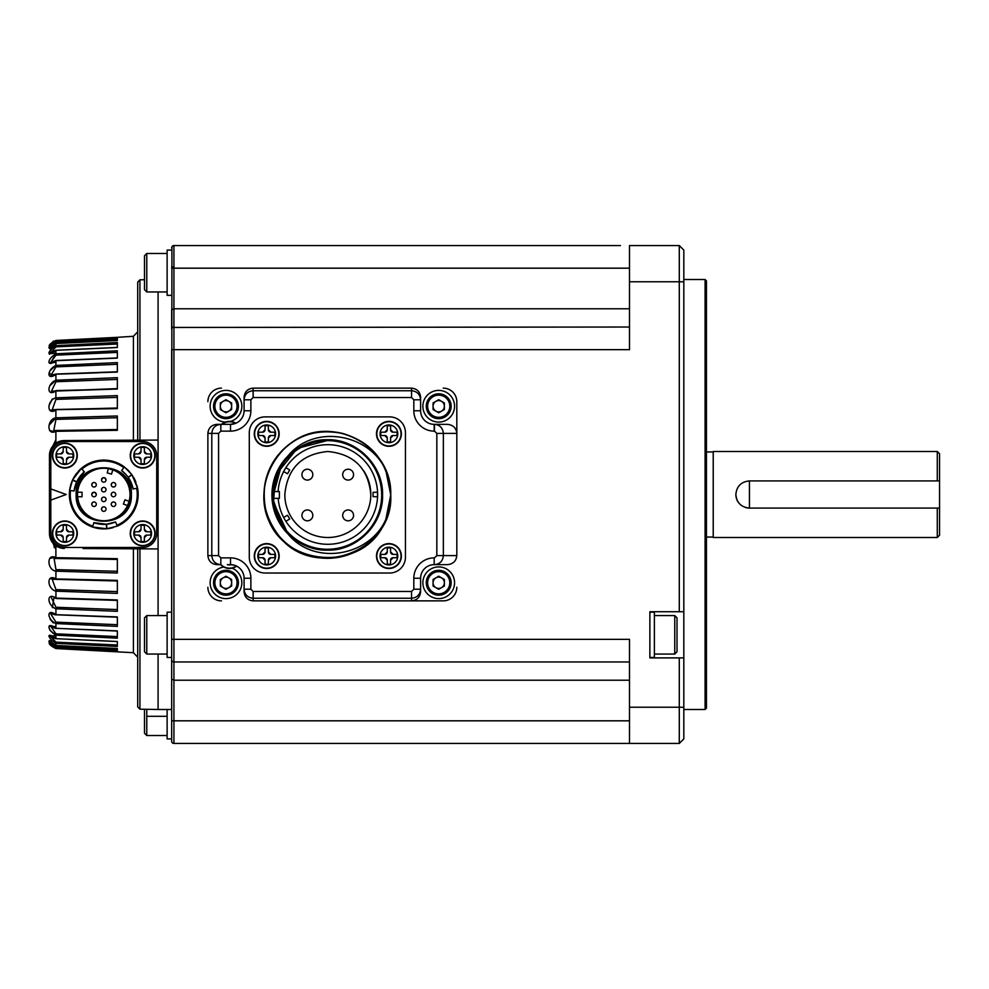 <?xml version="1.0" encoding="UTF-8"?>
<svg xmlns="http://www.w3.org/2000/svg" width="989" height="989" viewBox="0 0 989 989"><rect width="100%" height="100%" fill="white"/><g stroke="black" fill="none" stroke-linecap="round" stroke-linejoin="round"><path stroke-width="1.48" d="M158.079 615.578L158.079 548.932L83.064 548.536M137.718 548.821L139.931 548.833L139.931 709.187L137.718 706.925L137.718 548.821M158.079 548.932L158.079 440.068L64.31 440.562A14.934 14.934 0 0 0 49.45 455.496L49.45 533.504A14.934 14.934 0 0 0 64.31 548.438L55.891 545.792L55.891 557.685L117.345 558.686L117.345 573.027L55.891 571.172C46.668 569.763 46.668 552.678 55.891 557.685L55.94 558.488L117.345 559.44L54.123 558.451M117.345 580.37L117.345 593.388L55.891 591.162C46.668 588.64 46.668 573.126 55.891 578.924L117.345 580.37M117.345 599.952L117.345 611.326L55.891 608.779C46.668 605.194 46.668 591.645 55.891 598.073L117.345 599.952L55.953 598.419M117.345 616.926L117.345 626.383L55.891 623.564C46.668 619.027 46.668 607.765 55.891 614.676L117.345 616.926M49.907 630.277L55.891 635.185C46.668 629.795 46.668 621.104 55.891 628.312L117.345 630.883L117.345 637.472M117.345 641.49L117.345 646.46L55.891 643.345C46.668 637.225 46.668 631.316 55.891 638.659L117.345 641.49L117.345 645.001L55.953 642.145L50.785 636.607M117.345 648.475L117.345 650.997L55.891 647.832C46.668 641.144 46.668 638.165 55.891 645.458L117.345 648.475M117.345 649.711L55.953 646.806L55.891 648.537C46.668 641.465 46.668 641.465 55.891 648.537L133.416 652.703L133.416 548.808M137.718 440.179L139.931 440.167L139.931 279.813L137.718 282.075L137.718 440.179M139.931 709.187L158.079 709.496L158.079 654.05M49.45 506.949L49.537 535.16M49.697 536.199L50.637 539.326M51.045 540.229L55.891 545.792M51.045 448.771L55.891 443.208L55.891 431.315C46.668 436.334 46.668 419.225 55.891 417.828L55.891 410.076C46.668 415.875 46.668 400.347 55.891 397.838L55.891 390.927C46.668 397.368 46.668 383.781 55.891 380.221L49.71 385.895M55.891 380.221L117.345 377.674L117.345 389.048L51.477 391.162L55.953 381.742L55.891 374.324C46.668 381.247 46.668 369.948 55.891 365.436L49.771 370.875M50.995 375.288L55.953 366.87L55.891 360.688C46.668 367.908 46.668 359.192 55.891 353.815L50.81 362.481M50.785 362.32L55.953 355.15L55.891 350.341C46.668 357.697 46.668 351.75 55.891 345.656L55.891 343.542C46.668 350.848 46.668 347.831 55.891 341.168L55.891 340.463C46.668 347.535 46.668 347.535 55.891 340.463L117.345 337.323L55.891 340.463C50.501 343.134 48.35 345.272 49.45 346.855L53.295 341.118M49.833 345.977L50.983 345.767M55.891 344.147L50.773 347.485L51.737 347.46L49.673 351.404M49.45 354.26L49.944 353.518M49.499 373.014L51.725 375.288L55.891 375.19M52.33 398.913L49.537 404.612M49.635 410.2L53.591 410.25M55.817 417.828L49.499 424.763M49.697 430.623L53.629 431.389M55.891 439.697L49.734 452.616M49.734 536.384L55.891 549.303M53.629 557.611L49.673 558.414M55.681 578.911L49.673 578.713M55.891 597.925L53.938 597.888L52.368 607.617M50.118 619.299L53.295 622.909M50.983 643.233L49.833 643.023M49.45 642.145L49.45 642.145C48.35 643.728 50.501 645.866 55.891 648.537L55.891 648.537C50.55 645.891 48.399 643.765 49.45 642.145M49.45 482.051L49.537 453.84M49.697 452.801L50.637 449.674M117.345 571.283L55.953 569.627L117.345 571.283M117.332 600.397L55.928 598.518L55.953 589.617L117.345 591.62L55.953 589.617L52.219 579.27L117.345 580.864M117.345 609.57L55.953 607.258L117.345 609.57M51.465 597.838L55.953 607.258L55.916 614.973L50.909 613.687L55.953 614.775L98.368 616.209M117.345 624.689L55.953 622.13L117.345 624.689M117.345 630.883L117.345 636.595L55.953 633.85L117.345 636.595M55.891 443.208L64.31 440.562L83.064 440.464M133.416 440.192L133.416 336.297L117.345 337.323M50.995 345.742L55.953 342.194L55.891 341.168L117.345 338.003L117.345 340.525L55.903 343.542M50.773 352.43L55.953 346.855L55.891 345.656L117.345 342.54L117.345 347.51L55.916 350.341M117.345 351.528L117.345 358.117L55.94 360.688M55.891 365.436L117.345 362.617L117.345 372.074L55.916 374.027L51.082 375.288M117.345 395.612L117.345 408.63L52.219 409.73L55.953 399.383L117.345 397.38L55.953 399.383L55.891 397.838L117.345 395.612L55.891 397.838M117.345 415.973L117.345 430.314L55.891 431.315L55.94 430.512L53.752 430.561L55.953 419.373L117.345 417.717L55.953 419.373L55.891 417.828L117.345 415.973L55.891 417.828M158.079 440.068L158.079 291.953M171.666 732.181L171.666 657.45L167.129 657.45L167.129 612.179L171.666 612.179L171.913 246.78M64.841 547.461A14.031 14.031 0 0 1 50.81 533.43L50.81 455.57A14.031 14.031 0 0 1 64.841 441.539L142.688 441.539A14.031 14.031 0 0 1 156.719 455.57L156.719 533.43A14.031 14.031 0 0 1 142.688 547.461L64.841 547.461M55.891 360.824L50.278 362.716L55.891 362.419M55.891 350.724L49.747 353.753L55.891 353.061M55.891 441.205L50.773 449.34M52.677 536.063L54.247 547.585M55.953 646.806L50.995 643.258M51.737 641.54L49.487 640.464L54.247 644.568M117.345 638.189L55.891 635.185L55.903 638.746C50.859 636.817 48.807 635.643 49.747 635.247L54.247 638.029M55.891 635.185L55.953 633.85L50.884 626.47L54.247 627.953M55.891 626.581L50.278 626.284L55.903 628.497L55.953 622.13L50.81 613.959M107.096 580.11L55.891 578.924L55.953 569.627L54.086 558.451M117.345 379.43L55.953 381.742L117.345 379.43M117.345 364.311L55.953 366.87L117.345 364.311M117.345 352.405L55.953 355.15L117.345 352.405L117.345 358.117M55.953 342.194L117.345 339.289L117.345 338.411M55.953 346.855L117.345 343.999L117.345 347.51M98.368 372.791L55.953 374.225M117.345 408.136L55.953 409.495M117.345 429.56L55.953 430.512L117.345 429.51M173.631 743.431L173.928 743.444A2.262 2.262 0 0 1 171.666 741.181L171.666 732.033M620.449 743.444L173.928 743.444L679.282 743.444L683.819 738.919L679.282 743.444L679.282 707.234L683.819 707.259L683.819 738.919L679.282 743.444L683.819 738.919L679.282 743.444L173.928 743.444A2.262 2.262 0 0 1 171.666 741.181L171.666 737.287M629.499 680.222L173.928 680.222L171.666 679.22L171.666 349.661L173.928 349.661L173.928 327.025A2.262 2.262 0 0 0 171.666 329.288L171.666 309.792L173.928 308.778L171.666 309.78M173.631 245.569L173.928 245.556A2.262 2.262 0 0 0 171.666 247.819L171.666 247.732M171.666 612.179L171.666 657.45M50.81 488.9L66.201 494.5L50.81 500.1M130.239 533.43A12.449 12.449 0 0 1 142.688 520.98A12.449 12.449 0 0 1 155.137 533.43A12.449 12.449 0 0 1 142.688 545.879A12.449 12.449 0 0 1 130.239 533.43M130.239 455.57A12.449 12.449 0 0 1 142.688 443.121A12.449 12.449 0 0 1 155.137 455.57A12.449 12.449 0 0 1 142.688 468.02A12.449 12.449 0 0 1 130.239 455.57M52.392 455.57A12.449 12.449 0 0 1 64.841 443.121A12.449 12.449 0 0 1 77.29 455.57A12.449 12.449 0 0 1 64.841 468.02A12.449 12.449 0 0 1 52.392 455.57M52.392 533.43A12.449 12.449 0 0 1 64.841 520.98A12.449 12.449 0 0 1 77.29 533.43A12.449 12.449 0 0 1 64.841 545.879A12.449 12.449 0 0 1 52.392 533.43M103.771 460.095L110.471 460.763L116.925 462.716L122.883 465.893L128.088 470.171L132.365 475.388L137.187 486.328M137.162 486.267L138.163 494.5A34.405 34.405 0 0 1 117.345 526.111L106.936 528.744L106.515 524.244L93.757 522.649M113.364 527.533A34.405 34.405 0 0 1 94.412 527.607M92.496 526.185L92.855 526.173A33.49 33.49 0 0 1 70.503 490.569L69.601 490.457A34.405 34.405 0 0 1 72.518 480.122L69.601 490.457A34.405 34.405 0 0 0 92.373 526.964L106.664 528.781L106.033 528.831L106.664 528.781L106.293 524.269L105.341 524.331M72.902 479.294L72.63 479.875L72.902 479.294A34.405 34.405 0 0 1 76.919 473.002M77.958 471.753A34.405 34.405 0 0 1 124.354 466.932L131.846 474.633L128.174 477.279M167.129 709.496L167.129 738.919L171.666 738.919M171.666 724.171L171.666 717.161M171.938 742.269L171.678 741.466M629.499 661.975L173.928 661.975A2.262 2.262 0 0 1 171.666 659.712M629.499 327.025L172.618 327.446L173.928 327.025L173.928 268.18L171.666 268.18M171.666 250.081L167.129 250.081L167.129 295.34L171.666 295.34M171.69 247.448L171.962 246.681M94.425 527.607L92.101 526.865M79.985 469.651L81.568 468.217M70.503 490.569L74.101 490.989L76.722 481.804L72.63 479.875L81.358 468.403L81.79 469.219A33.49 33.49 0 0 1 123.81 467.661L124.354 466.932M133.527 477.254L133.552 477.304A34.405 34.405 0 0 1 135.95 482.36M128.199 477.304L131.994 474.844L137.57 488.133A34.405 34.405 0 0 1 138.163 494.5M137.57 488.133L136.643 488.121A33.49 33.49 0 0 1 116.986 525.27L117.345 526.111M136.841 488.418L133.095 488.801L132.773 487.342M116.986 525.27L115.552 521.945L106.503 524.244M106.28 524.269L103.363 524.368M97.874 523.787C92.311 522.291 92.311 522.291 97.874 523.787M115.552 521.945A29.868 29.868 0 0 1 94.029 522.748L92.373 526.964M76.969 481.297L78.106 479.208M81.345 474.745C85.425 470.677 85.425 470.677 81.345 474.745M76.722 481.804L84.399 471.753M81.963 468.897L84.176 471.951A29.868 29.868 0 0 0 74.101 490.989M123.81 467.661L121.635 470.566L125.714 474.238M128.595 477.897L129.843 479.912M128.286 477.427L133.144 489.098M146.768 709.298L146.768 735.532L167.129 735.532M220.51 564.657C225.554 569.182 230.969 569.689 236.754 566.178L236.408 566.005A12.115 12.115 0 0 1 220.98 564.657L216.962 564.657C211.473 564.076 208.444 561.06 207.875 555.608L207.875 433.392C208.444 427.94 211.473 424.924 216.962 424.343L230.499 424.343A13.574 13.574 0 0 0 244.085 410.769L244.085 397.195C244.654 391.731 247.67 388.714 253.135 388.133L411.56 388.133C417.012 388.714 420.028 391.731 420.609 397.195L420.609 410.769A13.574 13.574 0 0 0 434.183 424.343L447.399 424.343C453.086 424.924 456.226 427.94 456.819 433.392L456.819 555.608C456.226 561.06 453.086 564.076 447.399 564.657L434.468 564.657L447.399 564.657M207.875 401.707A13.574 13.574 0 0 1 221.449 388.133M443.245 388.133A13.574 13.574 0 0 1 456.819 401.707L456.819 433.392L456.819 401.707M456.819 587.293A13.574 13.574 0 0 1 443.245 600.867L253.135 600.867C247.67 600.286 244.654 597.269 244.085 591.805L244.085 578.231A13.574 13.574 0 0 0 230.499 564.657L234.541 565.275M456.819 433.392L436.829 433.392L434.468 431.13L434.468 424.343C439.858 424.874 442.825 427.891 443.356 433.392L443.356 555.608C442.825 561.109 439.858 564.126 434.468 564.657L434.183 564.657A13.574 13.574 0 0 0 420.609 578.231L420.609 591.805C420.028 597.269 417.012 600.286 411.56 600.867L443.245 600.867M221.449 600.867A13.574 13.574 0 0 1 207.875 587.293M146.768 291.953L144.505 289.678L144.505 255.731L146.768 253.468L146.768 291.953L167.129 291.953M167.129 654.05L146.768 654.05L144.505 651.788L144.505 617.841L146.768 615.578L167.129 615.578M146.768 615.578L146.768 654.05M133.095 488.801A29.868 29.868 0 0 0 121.635 470.566M131.376 494.5C133.082 530.116 74.447 530.116 76.153 494.5C74.447 458.884 133.082 458.884 131.376 494.5M64.841 541.576L63.185 541.576L63.185 537.571L60.688 535.086L56.694 535.086L56.694 531.761L60.688 531.761L63.185 529.276L63.185 525.283L66.498 525.283L66.498 529.276L68.983 531.761L72.988 531.761L72.988 535.086L68.983 535.086L66.498 537.571L66.498 541.576L64.841 541.576M64.841 463.717L63.185 463.717L63.185 459.724L60.688 457.239L56.694 457.239L56.694 453.914L60.688 453.914L63.185 451.429L63.185 447.424L66.498 447.424L66.498 451.429L68.983 453.914L72.988 453.914L72.988 457.239L68.983 457.239L66.498 459.724L66.498 463.717L64.841 463.717M142.688 463.717L141.031 463.717L141.031 459.724L138.547 457.239L134.541 457.239L134.541 453.914L138.547 453.914L141.031 451.429L141.031 447.424L144.357 447.424L144.357 451.429L146.842 453.914L150.835 453.914L150.835 457.239L146.842 457.239L144.357 459.724L144.357 463.717L142.688 463.717M142.688 541.576L141.031 541.576L141.031 537.571L138.547 535.086L134.541 535.086L134.541 531.761L138.547 531.761L141.031 529.276L141.031 525.283L144.357 525.283L144.357 529.276L146.842 531.761L150.835 531.761L150.835 535.086L146.842 535.086L144.357 537.571L144.357 541.576L142.688 541.576M144.505 709.261L144.505 733.269L146.768 735.532M231.525 564.694A8.864 8.864 0 0 1 227.334 564.657L230.499 564.657L230.499 557.87L220.831 557.87L220.831 564.657C215.342 564.126 212.338 561.097 211.794 555.608L211.794 433.392C212.338 427.891 215.342 424.874 220.831 424.343L230.499 424.343A13.574 13.574 0 0 0 244.085 410.769L250.872 410.769L250.872 399.791L244.085 399.791C244.617 394.29 247.633 391.273 253.135 390.742L411.56 390.742C417.049 391.273 420.065 394.29 420.609 399.791L413.822 399.791L411.56 397.516L411.56 388.133M77.055 494.5A26.703 26.703 0 0 1 103.771 467.797A26.703 26.703 0 0 1 130.474 494.5A26.703 26.703 0 0 1 103.771 521.203A26.703 26.703 0 0 1 77.055 494.5L79.095 504.724M66.498 541.576L63.185 541.576M63.185 537.571A2.485 2.485 0 0 0 60.688 535.086M56.694 535.086L56.694 531.761M60.688 531.761A2.485 2.485 0 0 0 63.185 529.276M63.185 525.283L66.498 525.283M66.498 529.276A2.485 2.485 0 0 0 68.983 531.761M72.988 531.761L72.988 535.086M68.983 535.086A2.485 2.485 0 0 0 66.498 537.571M66.498 463.717L63.185 463.717M63.185 459.724A2.485 2.485 0 0 0 60.688 457.239M56.694 457.239L56.694 453.914M60.688 453.914A2.485 2.485 0 0 0 63.185 451.429M63.185 447.424L66.498 447.424M66.498 451.429A2.485 2.485 0 0 0 68.983 453.914M72.988 453.914L72.988 457.239M68.983 457.239A2.485 2.485 0 0 0 66.498 459.724M144.357 463.717L141.031 463.717M141.031 459.724A2.485 2.485 0 0 0 138.547 457.239M134.541 457.239L134.541 453.914M138.547 453.914A2.485 2.485 0 0 0 141.031 451.429M141.031 447.424L144.357 447.424M144.357 451.429A2.485 2.485 0 0 0 146.842 453.914M150.835 453.914L150.835 457.239M146.842 457.239A2.485 2.485 0 0 0 144.357 459.724M144.357 541.576L141.031 541.576M141.031 537.571A2.485 2.485 0 0 0 138.547 535.086M134.541 535.086L134.541 531.761M138.547 531.761A2.485 2.485 0 0 0 141.031 529.276M141.031 525.283L144.357 525.283M144.357 529.276A2.485 2.485 0 0 0 146.842 531.761M150.835 531.761L150.835 535.086M146.842 535.086A2.485 2.485 0 0 0 144.357 537.571M235.951 423.205L235.567 423.366A12.115 12.115 0 0 0 222.018 424.33L221.474 424.343C226.048 420.869 230.87 420.486 235.951 423.193M235.567 423.366L230.499 424.343L230.499 431.13A20.373 20.373 0 0 0 250.872 410.769M225.467 422.068A15.836 15.836 0 0 1 210.138 406.232A15.836 15.836 0 0 1 225.974 390.395A15.836 15.836 0 0 1 230.449 421.438M411.56 600.867L411.56 591.484L413.822 589.209L420.609 589.209C420.065 594.71 417.049 597.727 411.56 598.258L253.135 598.258C247.633 597.727 244.617 594.71 244.085 589.209L250.872 589.209L250.872 578.231L244.085 578.231M232.23 568.205A15.836 15.836 0 0 1 225.974 598.605A15.836 15.836 0 0 1 210.138 582.768A15.836 15.836 0 0 1 223.724 567.08M454.557 406.232A15.836 15.836 0 0 1 438.708 422.08A15.836 15.836 0 0 1 422.872 406.232A15.836 15.836 0 0 1 438.708 390.395A15.836 15.836 0 0 1 454.557 406.232M454.557 582.768A15.836 15.836 0 0 1 438.708 598.605A15.836 15.836 0 0 1 422.872 582.768A15.836 15.836 0 0 1 438.708 566.92A15.836 15.836 0 0 1 454.557 582.768M88.923 472.297L98.554 468.304L103.771 467.797L108.975 468.304L118.606 472.297M122.648 475.622L128.434 484.276L130.474 494.5L128.434 504.724L122.648 513.378L113.982 519.176L103.771 521.203L93.547 519.176L84.881 513.378M220.831 424.343L220.831 431.13L230.499 431.13M413.822 589.209L413.822 578.231A20.373 20.373 0 0 1 434.183 557.87L434.183 564.657A13.574 13.574 0 0 0 420.609 578.231L420.609 589.209M77.612 496.762L82.038 496.762L77.612 496.762L77.513 494.5A26.258 26.258 0 0 1 110.558 469.145A26.258 26.258 0 0 1 128.434 503.475A26.258 26.258 0 0 1 77.513 494.5L77.612 492.238A26.258 26.258 0 0 1 108.345 468.65L112.721 469.824L111.572 474.102L107.208 472.927L108.345 468.65M213.525 406.232A12.449 12.449 0 0 1 225.974 393.795A12.449 12.449 0 0 1 238.423 406.232A12.449 12.449 0 0 1 225.974 418.681A12.449 12.449 0 0 1 213.525 406.232M238.423 582.768A12.449 12.449 0 0 1 225.974 595.205A12.449 12.449 0 0 1 213.525 582.768A12.449 12.449 0 0 1 225.974 570.319A12.449 12.449 0 0 1 238.423 582.768M405.441 432.712L405.441 557.19A15.836 15.836 0 0 1 389.604 573.027L265.126 573.027A15.836 15.836 0 0 1 249.29 557.19L249.29 432.712A15.836 15.836 0 0 1 265.126 416.876L389.604 416.876A15.836 15.836 0 0 1 405.441 432.712M426.271 406.232A12.449 12.449 0 0 1 438.708 393.795A12.449 12.449 0 0 1 451.157 406.232A12.449 12.449 0 0 1 438.708 418.681A12.449 12.449 0 0 1 426.271 406.232M426.271 582.768A12.449 12.449 0 0 1 438.708 570.319A12.449 12.449 0 0 1 451.157 582.768A12.449 12.449 0 0 1 438.708 595.205A12.449 12.449 0 0 1 426.271 582.768M129.114 501.324L127.569 505.577L123.402 504.056L124.96 499.804L129.114 501.324A26.258 26.258 0 0 1 128.434 503.475M214.885 406.232A11.089 11.089 0 0 1 225.974 395.143A11.089 11.089 0 0 1 237.063 406.232A11.089 11.089 0 0 1 225.974 417.321A11.089 11.089 0 0 1 214.885 406.232M237.063 582.768A11.089 11.089 0 0 1 225.974 593.857A11.089 11.089 0 0 1 214.885 582.768A11.089 11.089 0 0 1 225.974 571.679A11.089 11.089 0 0 1 237.063 582.768M254.272 433.85A12.449 12.449 0 0 1 266.709 421.401A12.449 12.449 0 0 1 279.158 433.85A12.449 12.449 0 0 1 266.709 446.299A12.449 12.449 0 0 1 254.272 433.85M254.272 556.053A12.449 12.449 0 0 1 266.709 543.616A12.449 12.449 0 0 1 279.158 556.053A12.449 12.449 0 0 1 266.709 568.502A12.449 12.449 0 0 1 254.272 556.053M385.883 470.64L390.729 494.957C388.516 463.037 372.668 442.59 343.208 433.59C313.946 427.681 290.778 436.915 273.681 461.282C259.205 487.305 260.972 512.166 278.997 535.89C313.266 581.272 393.956 551.726 390.729 494.957C388.504 463.013 372.643 442.553 343.158 433.578C313.909 427.693 290.754 436.94 273.669 461.294C259.192 487.33 260.972 512.203 279.022 535.927C313.315 581.26 393.956 551.701 390.729 494.957C388.504 463.025 372.668 442.578 343.195 433.59C313.933 427.693 290.754 436.928 273.669 461.307C259.192 487.305 260.972 512.178 279.009 535.902C313.29 581.26 393.956 551.714 390.729 494.957C388.504 463.025 372.655 442.565 343.171 433.59C313.933 427.693 290.766 436.928 273.681 461.294C259.192 487.33 260.972 512.203 279.022 535.914C313.303 581.26 393.956 551.714 390.729 494.957C388.504 463.013 372.643 442.565 343.158 433.59C313.921 427.693 290.754 436.94 273.669 461.294C259.192 487.305 260.972 512.178 279.022 535.927C313.303 581.26 393.956 551.701 390.729 494.957A63.37 63.37 0 0 0 385.883 470.64C369.886 433.528 314.02 423.688 288.096 455.818A55.446 55.446 0 0 0 288.096 534.097C314.119 566.252 369.849 556.362 385.883 519.262L390.729 494.957C388.504 463.013 372.643 442.565 343.158 433.59C313.921 427.693 290.766 436.928 273.681 461.294C259.192 487.33 260.972 512.203 279.022 535.927C313.315 581.26 393.956 551.701 390.729 494.957C388.504 463.025 372.655 442.565 343.171 433.59C313.921 427.693 290.754 436.928 273.669 461.307C259.192 487.305 260.972 512.178 279.022 535.914C313.29 581.26 393.956 551.714 390.729 494.957C392.633 445.928 331.402 413.55 292.645 441.947C269.663 458.624 260.626 480.889 265.522 508.754C275.078 567.624 366.313 575.573 385.883 519.262A63.37 63.37 0 0 1 305.848 554.557A63.37 63.37 0 0 1 266.807 476.278A63.37 63.37 0 0 1 343.158 433.59L343.171 433.59A63.37 63.37 0 0 1 343.208 433.59M376.475 556.053A12.449 12.449 0 0 1 388.924 543.616A12.449 12.449 0 0 1 401.373 556.053A12.449 12.449 0 0 1 388.924 568.502A12.449 12.449 0 0 1 376.475 556.053M376.475 433.85A12.449 12.449 0 0 1 388.924 421.401A12.449 12.449 0 0 1 401.373 433.85A12.449 12.449 0 0 1 388.924 446.299A12.449 12.449 0 0 1 376.475 433.85M427.619 406.232A11.089 11.089 0 0 1 438.708 395.143A11.089 11.089 0 0 1 449.797 406.232A11.089 11.089 0 0 1 438.708 417.321A11.089 11.089 0 0 1 427.619 406.232M427.619 582.768A11.089 11.089 0 0 1 438.708 571.679A11.089 11.089 0 0 1 449.797 582.768A11.089 11.089 0 0 1 438.708 593.857A11.089 11.089 0 0 1 427.619 582.768M82.038 496.762L82.038 492.238L77.612 492.238L82.038 492.238M101.508 509.1A2.262 2.262 0 0 1 104.896 507.134A2.262 2.262 0 0 1 104.896 511.053A2.262 2.262 0 0 1 101.508 509.1A2.262 2.262 0 0 1 104.896 507.134A2.262 2.262 0 0 1 104.896 511.053A2.262 2.262 0 0 1 101.508 509.1L102.164 507.493M115.762 504.229A2.262 2.262 0 0 1 113.5 506.492A2.262 2.262 0 0 1 111.238 504.229L111.893 502.635M111.238 484.771A2.262 2.262 0 0 1 114.625 482.805A2.262 2.262 0 0 1 114.625 486.724A2.262 2.262 0 0 1 111.238 484.771A2.262 2.262 0 0 1 114.625 482.805A2.262 2.262 0 0 1 114.625 486.724A2.262 2.262 0 0 1 111.238 484.771L111.893 483.164M106.033 479.9C104.525 476.982 103.017 476.982 101.508 479.9A2.262 2.262 0 0 1 104.896 477.947A2.262 2.262 0 0 1 104.896 481.866A2.262 2.262 0 0 1 101.508 479.9A2.262 2.262 0 0 1 104.896 477.947A2.262 2.262 0 0 1 104.896 481.866A2.262 2.262 0 0 1 101.508 479.9L101.669 479.035M101.508 489.629A2.262 2.262 0 0 1 104.896 487.676A2.262 2.262 0 0 1 104.896 491.595A2.262 2.262 0 0 1 101.508 489.629A2.262 2.262 0 0 1 104.896 487.676A2.262 2.262 0 0 1 104.896 491.595A2.262 2.262 0 0 1 101.508 489.629L102.164 488.034M91.767 504.229A2.262 2.262 0 0 1 95.167 502.276A2.262 2.262 0 0 1 95.167 506.195A2.262 2.262 0 0 1 91.767 504.229A2.262 2.262 0 0 1 95.167 502.276A2.262 2.262 0 0 1 95.167 506.195A2.262 2.262 0 0 1 91.767 504.229L92.434 502.635M101.508 499.371A2.262 2.262 0 0 1 104.896 497.405A2.262 2.262 0 0 1 104.896 501.324A2.262 2.262 0 0 1 101.508 499.371A2.262 2.262 0 0 1 104.896 497.405A2.262 2.262 0 0 1 104.896 501.324A2.262 2.262 0 0 1 101.508 499.371L102.164 497.764M96.292 484.771A2.262 2.262 0 0 1 94.029 487.033A2.262 2.262 0 0 1 91.767 484.771L92.434 483.164M91.767 494.5A2.262 2.262 0 0 1 95.167 492.534A2.262 2.262 0 0 1 95.167 496.466A2.262 2.262 0 0 1 91.767 494.5A2.262 2.262 0 0 1 95.167 492.534A2.262 2.262 0 0 1 95.167 496.466A2.262 2.262 0 0 1 91.767 494.5C93.275 491.582 94.783 491.582 96.292 494.5A2.262 2.262 0 0 1 94.029 496.762A2.262 2.262 0 0 1 91.767 494.5L91.94 493.635M111.238 494.5A2.262 2.262 0 0 1 114.625 492.534A2.262 2.262 0 0 1 114.625 496.466A2.262 2.262 0 0 1 111.238 494.5A2.262 2.262 0 0 1 114.625 492.534A2.262 2.262 0 0 1 114.625 496.466A2.262 2.262 0 0 1 111.238 494.5L111.893 492.905M231.636 409.508L225.974 412.772L220.324 409.508L220.324 402.968L225.974 399.704L231.636 402.968L231.636 409.508M231.636 586.032L225.974 589.296L220.324 586.032L220.324 579.492L225.974 576.228L231.636 579.492L231.636 586.032M385.883 519.262A63.37 63.37 0 0 0 390.729 494.957L390.655 491.768M390.729 494.957C393.795 552.925 310.966 581.458 277.835 534.48C242.725 495.291 278.404 425.826 331.414 431.711M444.37 409.508L438.708 412.772L433.058 409.508L433.058 402.968L438.708 399.704L444.37 402.968L444.37 409.508M444.37 586.032L438.708 589.296L433.058 586.032L433.058 579.492L438.708 576.228L444.37 579.492L444.37 586.032M283.756 529.202L271.926 496.453L281.939 463.161L271.913 494.611L281.952 463.149L271.926 496.144L283.361 528.682L271.926 496.157L281.939 463.161L272.111 499.63L288.12 534.122L283.361 528.682L288.12 534.122L272.099 499.482L282.088 462.951L288.133 455.768M330.907 439.623L297.281 448.363L275.486 475.388L273.174 506.714L288.108 534.109L272.111 499.63L281.939 463.161L271.913 494.772L281.939 463.149L288.145 455.756M91.767 484.771A2.262 2.262 0 0 1 95.167 482.805A2.262 2.262 0 0 1 95.167 486.724A2.262 2.262 0 0 1 91.767 484.771A2.262 2.262 0 0 1 95.167 482.805A2.262 2.262 0 0 1 95.167 486.724A2.262 2.262 0 0 1 91.767 484.771M111.238 504.229A2.262 2.262 0 0 1 114.625 502.276A2.262 2.262 0 0 1 114.625 506.195A2.262 2.262 0 0 1 111.238 504.229A2.262 2.262 0 0 1 114.625 502.276A2.262 2.262 0 0 1 114.625 506.195A2.262 2.262 0 0 1 111.238 504.229M231.636 406.232A5.662 5.662 0 0 1 223.143 411.14A5.662 5.662 0 0 1 223.143 401.336A5.662 5.662 0 0 1 231.636 406.232M231.636 582.768A5.662 5.662 0 0 1 223.143 587.664A5.662 5.662 0 0 1 223.143 577.86A5.662 5.662 0 0 1 231.636 582.768M388.924 441.996L387.268 441.996L387.268 437.991L384.77 435.506L380.777 435.506L380.777 432.193L384.77 432.193L387.268 429.696L387.268 425.703L390.581 425.703L390.581 429.696L393.078 432.193L397.071 432.193L397.071 435.506L393.078 435.506L390.581 437.991L390.581 441.996L388.924 441.996M388.924 564.2L387.268 564.2L387.268 560.207L384.77 557.722L380.777 557.722L380.777 554.396L384.77 554.396L387.268 551.911L387.268 547.906L390.581 547.906L390.581 551.911L393.078 554.396L397.071 554.396L397.071 557.722L393.078 557.722L390.581 560.207L390.581 564.2L388.924 564.2M266.709 564.2L265.052 564.2L265.052 560.207L262.567 557.722L258.562 557.722L258.562 554.396L262.567 554.396L265.052 551.911L265.052 547.906L268.378 547.906L268.378 551.911L270.862 554.396L274.855 554.396L274.855 557.722L270.862 557.722L268.378 560.207L268.378 564.2L266.709 564.2M266.709 441.996L265.052 441.996L265.052 437.991L262.567 435.506L258.562 435.506L258.562 432.193L262.567 432.193L265.052 429.696L265.052 425.703L268.378 425.703L268.378 429.696L270.862 432.193L274.855 432.193L274.855 435.506L270.862 435.506L268.378 437.991L268.378 441.996L266.709 441.996M444.37 406.232A5.662 5.662 0 0 1 435.889 411.14A5.662 5.662 0 0 1 435.889 401.336A5.662 5.662 0 0 1 444.37 406.232M444.37 582.768A5.662 5.662 0 0 1 435.889 587.664A5.662 5.662 0 0 1 435.889 577.86A5.662 5.662 0 0 1 444.37 582.768M390.581 441.996L387.268 441.996M387.268 437.991A2.485 2.485 0 0 0 384.77 435.506M380.777 435.506L380.777 432.193M384.77 432.193A2.485 2.485 0 0 0 387.268 429.696M387.268 425.703L390.581 425.703M390.581 429.696A2.485 2.485 0 0 0 393.078 432.193M397.071 432.193L397.071 435.506M393.078 435.506A2.485 2.485 0 0 0 390.581 437.991M390.581 564.2L387.268 564.2M387.268 560.207A2.485 2.485 0 0 0 384.77 557.722M380.777 557.722L380.777 554.396M384.77 554.396A2.485 2.485 0 0 0 387.268 551.911M387.268 547.906L390.581 547.906M390.581 551.911A2.485 2.485 0 0 0 393.078 554.396M397.071 554.396L397.071 557.722M393.078 557.722A2.485 2.485 0 0 0 390.581 560.207M273.051 494.957A54.321 54.321 0 0 1 327.371 440.637A54.321 54.321 0 0 1 381.68 494.957A54.321 54.321 0 0 1 327.371 549.266A54.321 54.321 0 0 1 273.051 494.957L273.162 491.558L279.393 491.558L279.393 498.345L273.162 498.345L273.051 494.957M268.378 564.2L265.052 564.2M265.052 560.207A2.485 2.485 0 0 0 262.567 557.722M258.562 557.722L258.562 554.396M262.567 554.396A2.485 2.485 0 0 0 265.052 551.911M265.052 547.906L268.378 547.906M268.378 551.911A2.485 2.485 0 0 0 270.862 554.396M274.855 554.396L274.855 557.722M270.862 557.722A2.485 2.485 0 0 0 268.378 560.207M268.378 441.996L265.052 441.996M265.052 437.991A2.485 2.485 0 0 0 262.567 435.506M258.562 435.506L258.562 432.193M262.567 432.193A2.485 2.485 0 0 0 265.052 429.696M265.052 425.703L268.378 425.703M268.378 429.696A2.485 2.485 0 0 0 270.862 432.193M274.855 432.193L274.855 435.506M270.862 435.506A2.485 2.485 0 0 0 268.378 437.991M278.119 491.558A49.784 49.784 0 0 1 340.711 446.41A49.784 49.784 0 0 1 340.711 542.59A49.784 49.784 0 0 1 278.181 498.345M285.87 467.673L289.703 469.998L287.539 473.743L283.608 471.592L285.87 467.673A49.784 49.784 0 0 1 377.551 492.238L377.551 496.762L373.076 496.663L373.076 492.337L377.551 492.238M284.696 519.398L283.608 517.408L287.539 515.257L289.703 519.002L285.87 521.327L284.696 519.398M373.076 494.5L373.076 492.337M363.569 470.616A42.997 42.997 0 0 1 327.816 537.497A42.997 42.997 0 0 1 284.82 494.5C287.366 468.378 301.694 454.05 327.816 451.503C353.938 454.05 368.267 468.378 370.813 494.5A42.997 42.997 0 0 1 327.816 537.497A42.997 42.997 0 0 1 284.82 494.5M312.808 515.393A5.427 5.427 0 0 1 304.661 520.09A5.427 5.427 0 0 1 304.661 510.683A5.427 5.427 0 0 1 312.808 515.393A5.427 5.427 0 0 1 304.661 520.09A5.427 5.427 0 0 1 304.661 510.683A5.427 5.427 0 0 1 312.808 515.393M312.808 474.658A5.427 5.427 0 0 1 304.661 479.356A5.427 5.427 0 0 1 304.661 469.948A5.427 5.427 0 0 1 312.808 474.658A5.427 5.427 0 0 1 304.661 479.356A5.427 5.427 0 0 1 304.661 469.948A5.427 5.427 0 0 1 312.808 474.658M353.555 474.658A5.427 5.427 0 0 1 345.408 479.356A5.427 5.427 0 0 1 345.408 469.948A5.427 5.427 0 0 1 353.555 474.658A5.427 5.427 0 0 1 345.408 479.356A5.427 5.427 0 0 1 345.408 469.948A5.427 5.427 0 0 1 353.555 474.658M353.555 515.393A5.427 5.427 0 0 1 345.408 520.09A5.427 5.427 0 0 1 345.408 510.683A5.427 5.427 0 0 1 353.555 515.393A5.427 5.427 0 0 1 345.408 520.09A5.427 5.427 0 0 1 345.408 510.683A5.427 5.427 0 0 1 353.555 515.393M173.928 743.444L173.928 639.339L629.499 639.339L629.499 707.234L679.282 707.234L679.282 657.895L649.872 657.895L649.872 611.734L679.282 611.734L679.282 245.556L683.819 250.081L683.819 281.766L629.499 281.766L629.499 349.661L173.928 349.661L173.928 639.339L171.666 639.339M629.499 308.778L173.928 308.778M620.449 245.556L173.928 245.556L620.449 245.556L173.928 245.556L620.449 245.556L173.928 245.556L620.449 245.556L173.928 245.556L173.928 268.18L629.499 268.18M629.499 281.766L629.499 245.556L679.282 245.556L683.819 250.081L679.295 245.569M629.499 707.234L629.499 743.444M683.819 281.766L683.819 611.734L679.282 611.734M683.819 611.734L683.819 707.259L683.819 657.895L679.282 657.895M649.872 657.45L654.397 657.45L654.397 612.179L649.872 612.179M683.819 709.496L705.083 709.496L705.083 279.504L683.819 279.504M705.083 709.496L706.443 708.136L706.443 280.864L706.443 494.5M654.397 615.578L674.758 615.578L677.02 617.841L677.02 651.788L674.758 654.05L654.397 654.05M674.758 654.05L674.758 615.578M741.738 505.676A13.574 13.574 0 0 1 735.865 494.5C736.632 502.733 741.157 507.258 749.439 508.074L939.55 508.074L939.55 535.234L937.288 537.497L713.23 537.497L713.23 451.503L937.288 451.503L937.288 480.926M735.865 494.5C736.632 486.267 741.157 481.742 749.439 480.926L939.55 480.926L939.55 453.766L937.288 451.503M937.288 537.497L937.288 508.074M749.439 480.926L749.439 508.074A13.574 13.574 0 0 1 745.088 507.357M939.55 508.074L939.55 480.926M55.953 642.145L55.903 645.458M117.345 558.686L79.602 558.043M117.332 617.223L55.953 614.775M117.332 631.069L55.94 628.312M117.332 641.577L55.916 638.659M117.345 362.617L86.476 364.014M55.891 353.815L117.345 350.811M117.345 389.048L55.953 390.581M629.499 720.82L171.666 720.82M173.928 266.894L171.666 267.018M52.726 533.43A12.115 12.115 0 0 1 64.841 521.314A12.115 12.115 0 0 1 76.957 533.43A12.115 12.115 0 0 1 64.841 545.532A12.115 12.115 0 0 1 52.726 533.43M52.726 455.57A12.115 12.115 0 0 1 64.841 443.468A12.115 12.115 0 0 1 76.957 455.57A12.115 12.115 0 0 1 64.841 467.686A12.115 12.115 0 0 1 52.726 455.57M130.585 455.57A12.115 12.115 0 0 1 142.688 443.468A12.115 12.115 0 0 1 154.803 455.57A12.115 12.115 0 0 1 142.688 467.686A12.115 12.115 0 0 1 130.585 455.57M130.585 533.43A12.115 12.115 0 0 1 142.688 521.314A12.115 12.115 0 0 1 154.803 533.43A12.115 12.115 0 0 1 142.688 545.532A12.115 12.115 0 0 1 130.585 533.43M55.965 533.43A8.864 8.864 0 0 1 64.841 524.553A8.864 8.864 0 0 1 73.705 533.43A8.864 8.864 0 0 1 64.841 542.293A8.864 8.864 0 0 1 55.965 533.43M55.965 455.57A8.864 8.864 0 0 1 64.841 446.707A8.864 8.864 0 0 1 73.705 455.57A8.864 8.864 0 0 1 64.841 464.447A8.864 8.864 0 0 1 55.965 455.57M133.824 455.57A8.864 8.864 0 0 1 142.688 446.707A8.864 8.864 0 0 1 151.564 455.57A8.864 8.864 0 0 1 142.688 464.447A8.864 8.864 0 0 1 133.824 455.57M133.824 533.43A8.864 8.864 0 0 1 142.688 524.553A8.864 8.864 0 0 1 151.564 533.43A8.864 8.864 0 0 1 142.688 542.293A8.864 8.864 0 0 1 133.824 533.43M167.129 716.296L146.768 716.296M207.875 555.608L218.569 555.608L218.569 433.392L207.875 433.392M253.135 388.133L253.135 397.516L411.56 397.516M436.829 433.392L436.829 555.608L456.819 555.608M411.56 591.484L253.135 591.484L253.135 600.867M413.822 410.769L420.609 410.769A13.574 13.574 0 0 0 434.183 424.343L434.183 431.13A20.373 20.373 0 0 1 413.822 410.769L413.822 399.791M250.872 399.791L253.135 397.516M218.569 433.392L220.831 431.13M253.135 591.484L250.872 589.209M250.872 578.231A20.373 20.373 0 0 0 230.499 557.87M220.831 557.87L218.569 555.608M434.468 557.87L436.829 555.608M434.183 557.87L434.183 564.657M413.822 578.231L420.609 578.231M376.809 433.85A12.115 12.115 0 0 1 388.924 421.734A12.115 12.115 0 0 1 401.039 433.85A12.115 12.115 0 0 1 388.924 445.965A12.115 12.115 0 0 1 376.809 433.85M376.809 556.053A12.115 12.115 0 0 1 388.924 543.95A12.115 12.115 0 0 1 401.039 556.053A12.115 12.115 0 0 1 388.924 568.168A12.115 12.115 0 0 1 376.809 556.053M254.606 556.053A12.115 12.115 0 0 1 266.709 543.95A12.115 12.115 0 0 1 278.824 556.053A12.115 12.115 0 0 1 266.709 568.168A12.115 12.115 0 0 1 254.606 556.053M254.606 433.85A12.115 12.115 0 0 1 266.709 421.734A12.115 12.115 0 0 1 278.824 433.85A12.115 12.115 0 0 1 266.709 445.965A12.115 12.115 0 0 1 254.606 433.85M380.048 433.85A8.864 8.864 0 0 1 388.924 424.973A8.864 8.864 0 0 1 397.788 433.85A8.864 8.864 0 0 1 388.924 442.713A8.864 8.864 0 0 1 380.048 433.85M380.048 556.053A8.864 8.864 0 0 1 388.924 547.189A8.864 8.864 0 0 1 397.788 556.053A8.864 8.864 0 0 1 388.924 564.929A8.864 8.864 0 0 1 380.048 556.053M257.845 556.053A8.864 8.864 0 0 1 266.709 547.189A8.864 8.864 0 0 1 275.585 556.053A8.864 8.864 0 0 1 266.709 564.929A8.864 8.864 0 0 1 257.845 556.053M257.845 433.85A8.864 8.864 0 0 1 266.709 424.973A8.864 8.864 0 0 1 275.585 433.85A8.864 8.864 0 0 1 266.709 442.713A8.864 8.864 0 0 1 257.845 433.85M272.148 494.957C271.382 465.448 297.862 438.968 327.371 439.734C356.868 438.968 383.349 465.448 382.582 494.957C383.349 524.454 356.868 550.935 327.371 550.168C297.862 550.935 271.382 524.454 272.148 494.957M133.416 652.703L137.718 657.215M133.416 336.297L137.718 331.785M52.219 579.27L117.332 580.988M49.524 640.575L49.487 640.464C48.449 641.465 50.575 643.147 55.891 645.483L117.332 648.512M139.931 279.813L144.505 279.739M171.666 709.496L158.079 709.496M117.332 408.012L52.219 409.73M117.332 388.603L51.477 391.162M117.332 371.777L55.916 374.027L51.082 375.301M117.332 357.931L55.903 360.503L50.278 362.703M117.332 347.423L55.903 350.254C51.688 351.491 49.635 352.665 49.734 353.765M117.332 340.488L55.891 343.517C50.624 345.841 48.498 347.51 49.487 348.536L51.737 347.46M50.773 345.569L49.45 346.892M55.891 340.463C50.55 343.109 48.399 345.235 49.45 346.855L49.45 346.855M50.773 643.431L49.45 642.108M51.725 613.712L55.891 613.81M50.798 635.816L55.891 635.939M53.938 391.112L55.891 391.075M76.623 482.014L72.518 480.122M146.768 253.468L167.129 253.468M706.443 280.851L705.083 279.504M706.443 537.052L713.23 537.052M706.443 451.948L713.23 451.948"/></g></svg>
